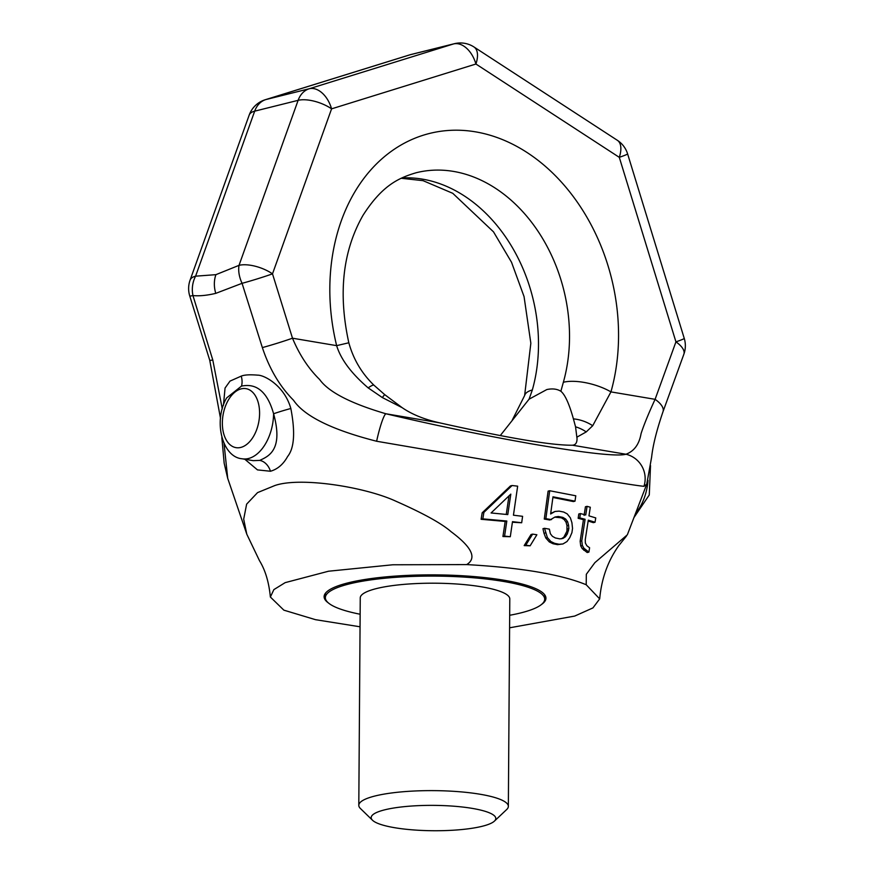 <?xml version="1.0" encoding="UTF-8"?>
<svg xmlns="http://www.w3.org/2000/svg" width="874" height="874" viewBox="0 0 874 874"><rect width="100%" height="100%" fill="white"/><g stroke="black" fill="none" stroke-linecap="round" stroke-linejoin="round"><path stroke-width="1.31" d="M410.944 54.527A24.92 24.92 0 0 0 409.578 54.909L409.578 54.909A24.92 15.972 -107.3 0 1 410.135 54.756A24.92 19.119 76 0 1 410.944 54.527L454.382 43.7A24.92 19.119 76 0 0 453.573 43.929L410.135 54.756L265.805 99.581L309.243 88.755A24.92 19.119 76 0 0 298.121 100.335L239.028 265.346L215.911 274.665A24.92 19.119 76 0 0 215.78 293.358L242.065 283.318L262.353 347.59C269.476 368.981 279.855 386.526 293.511 400.237C304.294 416.177 332 429.844 376.628 441.25L541.771 469.535C601.072 479.902 635.125 485.496 643.952 486.315L646.716 484.262L627.346 534.79L594.855 562.67L586.323 574.284L586.203 584.739C560.955 574.382 521.123 567.663 466.694 564.593C477.128 558.136 471.938 547.2 451.148 531.753C441.774 523.526 423.42 513.377 396.097 501.305C365.048 486.84 300.208 476.68 274.851 485.54L257.546 492.619L246.632 504.156L243.693 519.167L246.807 534.232L227.721 478.373A24.92 22.2 161.4 0 1 227.655 478.165L227.852 478.733M617.372 140.321A24.92 12.334 123.1 0 1 619.295 157.342A24.92 1.114 162.9 0 0 627.608 153.89A24.92 24.92 0 0 0 617.372 140.321L474.003 46.999A24.92 12.334 123.1 0 1 475.926 64.02A24.92 15.972 72.7 0 0 453.573 43.929L309.243 88.755A24.92 15.972 72.7 0 1 331.585 108.846A24.92 10.488 19.7 0 0 298.121 100.335L254.684 111.162L195.59 276.173L215.911 274.665M290.845 408.508C284.29 385.237 263.992 375.033 257.83 375.164C249.888 374.498 244.349 374.815 241.224 376.126A14.956 11.471 -104 0 1 241.53 386.068L226.661 397.899C213.125 420.711 222.072 457.168 242.142 458.784A39.876 24.264 99.6 0 0 248.5 458.511A39.876 24.264 -80.4 0 0 273.595 413.763A14.956 0.83 163.2 0 1 290.845 408.508C295.379 432.215 294.298 448.231 287.601 456.523C283.307 464.302 277.593 469.207 270.459 471.25L257.48 469.895L244.796 459.232M512.415 522.237L521.68 522.761L522.597 516.316L513.442 515.201L517.659 486.163L512.088 485.518L483.89 512.383L482.819 518.872L506.822 521.035L504.571 536.112L510.296 536.723L512.492 521.658L521.68 522.761M512.088 485.518L510.471 485.922L482.186 512.809L481.115 519.287L505.194 521.439L502.932 536.516L510.296 536.723M532.637 534.123L531.042 534.517L524.182 545.595L530.136 545.802L536.876 534.757L532.637 534.123L525.777 545.19L530.136 545.802M549.702 490.74L548.107 491.133L544.273 519.047L549.899 520.019L555.077 516.982L558.322 516.49L562.889 517.397L565.707 519.08L567.608 521.702L568.592 525.252L568.854 528.628L567.368 533.85L565.467 536.745L562.976 538.428L559.873 538.876L555.351 537.969L552.412 536.308L550.358 533.719L549.364 529.141L544.535 528.311L547.386 537.597L550.882 541.53L554.597 543.333L559.12 544.251L562.954 543.956L566.997 541.53L569.739 537.718L571.913 532.681L572.536 528.377L571.913 522.674L570.383 517.878L567.204 513.868L563.643 512.022L559.076 511.126L555.034 511.465L550.631 513.978L552.991 496.803L575.005 501.163L575.78 495.787L549.702 490.74L545.857 518.653L551.483 519.626M552.903 497.459L573.399 501.567L575.005 501.163M555.034 511.465L550.707 513.431M544.535 528.311L542.951 528.704L543.978 533.271L545.802 537.991L549.298 541.924L553.013 543.737L557.525 544.644L562.954 543.956M554.815 517.179L561.294 517.79L564.112 519.484L566.002 522.106L566.986 525.645L566.931 531.184L563.861 537.149L561.381 538.821M580.423 513.573L578.796 513.978L578.151 518.293L583.45 519.68L580.139 541.246L580.718 545.922L582.237 548.643L587.186 552.532L588.89 552.106L589.611 547.779L586.836 545.737L585.372 543.016L585.263 539.597L588.3 520.172L595.041 522.226L595.751 517.911L588.967 515.857L590.311 507.237L587.066 506.341L585.755 514.961L580.423 513.573L579.779 517.889L585.088 519.276L581.789 540.831L582.379 545.507L583.898 548.227L588.89 552.106M587.066 506.341L585.427 506.756L584.105 515.376M588.169 521.035L593.348 522.652L595.041 522.226M508.985 495.908L506.243 514.415M223.438 405.285L225.055 388.056L230.015 381.097L241.224 376.126M466.694 564.593L392.732 564.779L328.504 571.225L285.164 582.641L273.868 589.611L270.372 597.029C268.952 582.292 265.325 570.165 259.469 560.638L246.807 534.232M270.372 597.029L283.864 610.161L315.492 619.677L360.044 626.789M409.578 54.909L265.248 99.734A24.92 15.972 -107.3 0 1 265.805 99.581A24.92 19.119 76 0 0 254.684 111.162A24.92 10.488 -160.3 0 0 249.166 115.139L190.084 280.15A24.92 10.488 -160.3 0 1 195.59 276.173A24.92 21.151 97.2 0 0 192.957 295.565L212.775 359.946L222.291 408.934M224.039 443.577L227.721 478.373M190.084 280.15A24.92 24.92 0 0 0 189.745 295.947A24.92 1.191 162.7 0 0 192.957 295.565C199.25 296.199 206.865 295.467 215.78 293.358M242.142 458.784L253.187 460.653L259.709 460.401C268.34 456.403 283.646 450.197 273.595 413.763C264.614 381.512 246.981 385.237 241.53 386.068M509.597 627.805L574.699 616.072L592.933 607.911L599.684 598.887L586.203 584.739M541.465 604.513A110.922 22.571 -179.6 0 0 545.944 598.22A110.922 22.571 -179.6 0 0 471.665 576.381A110.922 22.571 -179.6 0 0 348.223 582.816A110.922 22.571 -179.6 0 0 324.112 596.669A110.922 22.571 -179.6 0 0 328.504 603.027M500.289 435.547L529.054 399.2L546.829 389.553C552.434 388.362 557.109 388.941 560.868 391.268L563.359 382.266A149.552 114.734 76 0 0 535.729 227.917A149.552 114.734 76 0 0 416.297 172.713C398.107 178.034 381.916 185.801 363.016 215.31C342.728 250.914 337.998 293.402 348.824 342.772C353.38 359.28 361.77 373.438 374.017 385.259L384.713 394.633L402.127 407.645C411.883 414.374 424.316 419.422 439.436 422.798C507.728 438.038 552.062 445.522 572.459 445.216L625.97 454.24C634.142 451.213 639.178 444.353 641.057 433.668C643.81 425.081 648.486 413.631 655.096 399.331L675.941 341.865L619.295 157.342L475.926 64.02L331.585 108.846L272.502 273.857L292.495 338.205C299.432 354.8 308.478 368.566 319.622 379.491C328.548 392 350.649 403.427 385.926 413.773L439.436 422.798M529.054 399.2L532.332 390.001A149.552 114.734 76 0 0 401.854 177.957M374.017 385.259L374.017 385.259A34.894 4.086 -45 0 0 368.162 387.881L382.309 397.55L402.127 407.645M560.868 391.268C565.008 394.6 569.192 403.81 573.41 418.864L575.551 426.807L576.971 438.169M563.359 382.266A34.894 13.372 -164.2 0 1 610.948 391.891L592.714 425.725L586.236 431.92L576.96 437.12C577.397 442.266 575.9 444.975 572.459 445.216M262.353 347.59A24.92 1.191 -17.3 0 0 292.495 338.205L336.643 345.645C340.827 359.334 351.337 373.406 368.162 387.881M376.628 441.25A24.92 3.048 -76.8 0 1 385.926 413.773C436.355 425.627 485.376 435.733 532.976 444.101C586.52 453.235 617.514 456.61 625.97 454.24A24.92 24.636 -104.7 0 1 643.952 486.315M242.065 283.318A24.92 1.191 -17.3 0 0 272.502 273.857A24.92 10.488 19.7 0 0 239.028 265.346A24.92 15.841 61.7 0 0 242.065 283.318M212.775 359.946A24.92 1.191 162.7 0 1 209.749 360.307L220.51 418.395M401.21 178.274L423.071 180.667L452.765 193.318L493.515 231.861L511.519 262.244L524.05 296.559L530.846 343.242L524.619 395.561A34.894 13.372 15.8 0 1 532.332 390.001M683.861 354.232A24.92 24.92 0 0 0 684.255 338.413A24.92 1.114 162.9 0 1 675.941 341.865A24.92 10.543 -160.1 0 1 683.861 354.232L663.005 411.698A24.92 10.543 -160.1 0 0 655.096 399.331L610.948 391.891A184.447 141.501 76 0 0 475.445 131.832A184.447 141.501 76 0 0 336.643 345.645L348.824 342.772M592.714 425.725A34.894 28.329 -160.8 0 0 573.41 418.864M586.236 431.92A34.894 30.743 -144.3 0 0 575.551 426.807M382.309 397.55A34.894 0.961 -55.3 0 1 384.713 394.633M482.186 512.809L483.89 512.383M502.932 536.516L504.571 536.112M505.194 521.439L506.822 521.035M481.115 519.287L482.819 518.872M491.079 512.962L510.82 494.127L507.783 514.578L491.079 512.962M524.182 545.595L525.777 545.19M544.273 519.047L545.857 518.653M557.525 544.644L559.12 544.251M553.013 543.737L554.597 543.333M549.298 541.924L550.882 541.53M545.802 537.991L547.386 537.597M543.978 533.271L545.562 532.878M563.861 537.149L565.467 536.745M565.762 534.243L567.368 533.85M566.931 531.184L568.537 530.78M567.248 529.032L568.854 528.628M566.986 525.645L568.592 525.252M566.002 522.106L567.608 521.702M564.112 519.484L565.707 519.08M561.294 517.79L562.889 517.397M556.738 516.884L558.322 516.49M583.865 550.292L585.547 549.866M582.237 548.643L583.898 548.227M580.718 545.922L582.379 545.507M580.139 541.246L581.789 540.831M583.45 519.68L585.088 519.276M578.151 518.293L579.779 517.889M372.521 820.26A62.316 12.684 0.4 0 0 419.17 830.3A62.316 12.684 0.4 0 0 482.262 826.269A62.316 12.684 -179.6 0 0 494.422 821.112A62.316 12.684 -179.6 0 0 460.106 806.768A62.316 12.684 -179.6 0 0 384.724 809.827A62.316 12.684 0.4 0 0 372.521 820.26L360.416 808.505A74.771 15.219 0.4 0 1 358.799 805.325A74.771 15.219 0.4 0 1 375.055 795.985A74.771 15.219 -179.6 0 1 458.271 791.647A74.771 15.219 -179.6 0 1 508.351 806.374A74.771 15.219 -179.6 0 1 506.691 809.521L494.422 821.112M358.799 805.325L360.252 597.903A74.771 15.219 0.4 0 1 376.497 588.563A74.771 15.219 -179.6 0 1 459.724 584.225A74.771 15.219 -179.6 0 1 509.793 598.952L508.351 806.374M509.684 615.274A109.676 22.32 0.4 0 0 520.86 612.893A109.676 22.32 -179.6 0 0 544.688 599.193A109.676 22.32 -179.6 0 0 471.25 577.594A109.676 22.32 -179.6 0 0 349.185 583.952A109.676 22.32 0.4 0 0 325.357 597.663A109.676 22.32 0.4 0 0 360.132 614.236M259.709 460.401A14.956 11.471 -104 0 1 270.459 471.25M648.005 480.35A39.876 24.264 99.6 0 1 635.562 513.257M241.169 388.864A29.913 18.19 -80.4 0 0 222.357 422.787A29.913 18.19 -80.4 0 0 240.765 447.433A29.913 18.19 99.6 0 0 259.589 413.511A29.913 18.19 99.6 0 0 241.169 388.864M650.518 465.58L649.273 494.957L633.847 517.725M626.45 536.068L618.803 545.595C607.889 560.933 601.509 578.697 599.684 598.887M189.745 295.947L209.749 360.307M221.832 437.437L224.17 463.231L227.655 478.165M265.248 99.734A24.92 24.92 0 0 0 249.166 115.139M524.619 395.561L512.317 419.99M627.608 153.89L684.255 338.413M474.003 46.999A24.92 24.92 0 0 0 454.382 43.7M663.005 411.698C656.702 430.117 652.911 445.259 651.633 457.113L646.716 484.262M544.721 594.844L544.688 599.193M325.39 593.304L325.357 597.663"/></g></svg>
